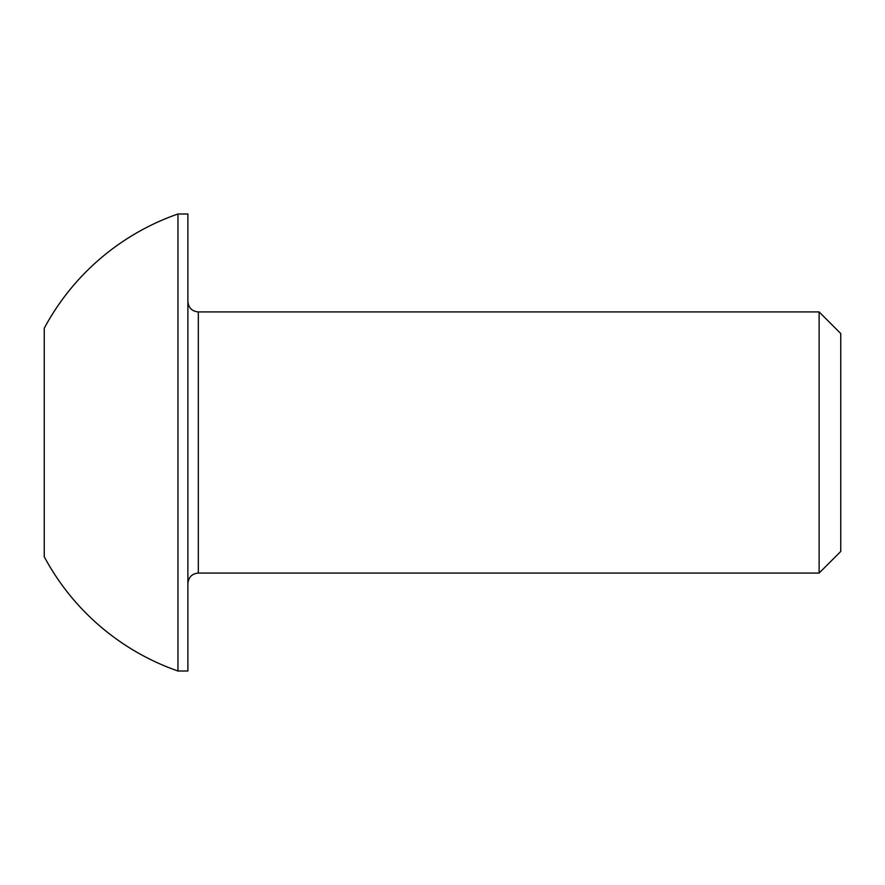<?xml version="1.0" encoding="UTF-8"?>
<svg xmlns="http://www.w3.org/2000/svg" width="885" height="885" viewBox="0 0 885 885"><rect width="100%" height="100%" fill="white"/><g stroke="black" fill="none" stroke-linecap="round" stroke-linejoin="round"><path stroke-width="1.33" d="M819.123 311.929L819.123 573.071L840.75 551.455L840.75 333.545L819.123 311.929L198.328 311.929L198.328 573.071C192.045 573.635 188.56 577.12 187.886 583.525M177.962 671.007L187.886 671.007L187.886 213.993L177.962 213.993A241.97 241.97 0 0 0 44.25 328.247L44.25 556.753A241.97 241.97 0 0 0 177.962 671.007L177.962 213.993M819.123 573.071L198.328 573.071M198.328 311.929C192.045 311.365 188.56 307.88 187.886 301.475"/></g></svg>
